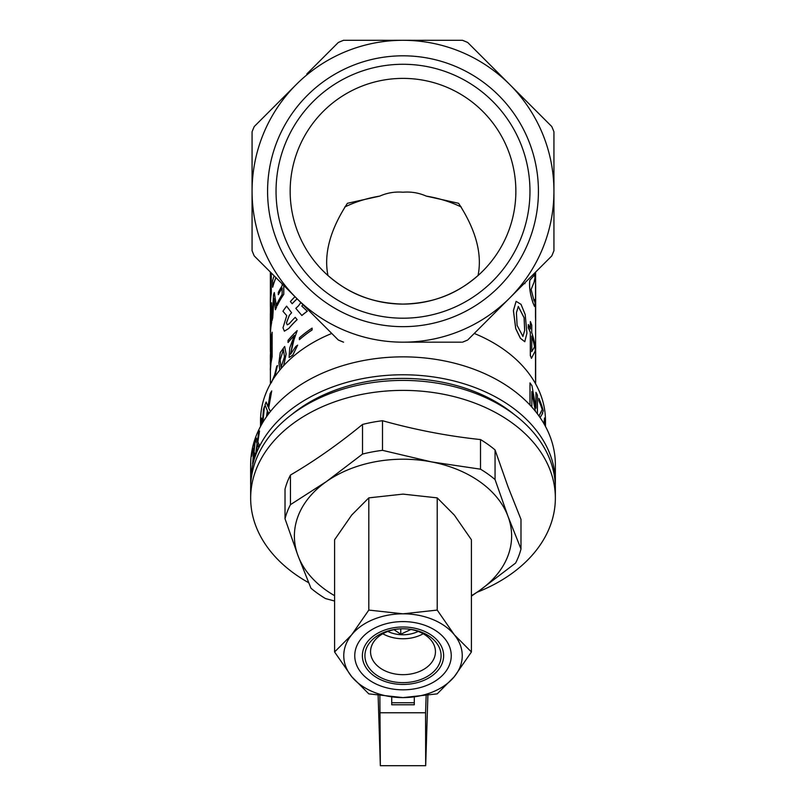 <?xml version="1.0" encoding="UTF-8"?>
<svg xmlns="http://www.w3.org/2000/svg" width="806" height="806" viewBox="0 0 806 806"><rect width="100%" height="100%" fill="white"/><g stroke="black" fill="none" stroke-linecap="round" stroke-linejoin="round"><path stroke-width="1.21" d="M544.765 421.609L545.239 425.981M545.299 426.092L544.796 421.598L544.513 424.671M544.02 423.815L544.513 418.012L543.969 423.714M281.022 367.415L284.488 356.846L283.43 349.552L280.095 359.98L281.022 367.415L280.145 359.99L283.45 349.562M283.762 365.561L286.13 353.995L284.679 346.479L286.08 353.985L283.662 365.682M279.773 370.135L278.906 362.73L280.266 352.534L284.679 346.479M518.278 306.461L524.071 317.755L524.666 330.52L522.903 336.475M524.716 330.5L524.122 317.705L518.308 306.451L516.414 312.788L517.099 325.352L522.923 336.465L524.666 330.52M516.122 301.333L513.392 310.572L515.719 328.657L520.394 338.329L524.797 341.714L520.444 338.308L515.769 328.636L513.432 310.552L516.122 301.333L521.049 304.386L525.2 314.562L526.933 333.16L524.777 341.724M426.303 196.12C418.878 192.846 411.11 191.546 403.01 192.221C394.94 191.536 387.172 192.836 379.707 196.12L347.406 203.303C330.128 229.861 323.649 253.93 327.961 275.521C342.58 287.823 363.566 303.026 403.01 304.094C442.232 303.046 463.44 287.883 478.049 275.521C482.381 253.981 475.893 229.901 458.614 203.303L426.303 196.12A102.977 72.812 0 0 1 461.264 207.001M344.746 207.001A102.977 72.812 0 0 1 379.707 196.12M260.529 426.434L260.529 420.702A142.471 100.75 0 0 1 331.76 333.452M250.706 485.323A152.354 107.732 0 0 1 250.656 482.502A152.354 107.732 0 0 1 403.01 374.77A152.354 107.732 0 0 1 555.354 482.502A152.354 107.732 0 0 1 555.304 485.323M250.656 464.357A152.354 107.732 0 0 1 403.01 356.856A152.354 107.732 0 0 1 555.354 464.588L555.354 482.502M276.045 191.244A126.955 126.955 0 0 1 403.01 64.279A126.955 126.955 0 0 1 529.965 191.244A126.955 126.955 0 0 1 403.01 318.199A126.955 126.955 0 0 1 276.045 191.244M267.582 191.244A135.418 135.418 0 0 1 403.01 55.816A135.418 135.418 0 0 1 538.428 191.244A135.418 135.418 0 0 1 403.01 326.662A135.418 135.418 0 0 1 267.582 191.244M290.16 191.244A112.85 112.85 0 0 1 403.01 78.383A112.85 112.85 0 0 1 515.86 191.244A112.85 112.85 0 0 1 403.01 304.094A112.85 112.85 0 0 1 290.16 191.244M539.023 416.057L542.237 409.519A142.531 100.78 0 0 0 538.882 400.632L538.882 398.335A142.531 100.78 0 0 1 543.264 410.859L542.247 413.156M538.962 415.977L542.186 409.529A142.471 100.75 0 0 0 538.821 400.653L538.882 398.335M535.919 408.088L535.97 392.351A142.531 100.78 0 0 1 537.411 395.111L537.411 413.861M535.335 411.201L531.859 391.676A142.471 100.75 0 0 0 531.839 391.635M531.013 406.174A142.531 100.78 0 0 0 530.005 404.743L529.955 404.763A142.471 100.75 0 0 1 530.751 405.892M529.955 404.763L530.005 382.9A142.531 100.78 0 0 1 531.99 385.772L535.899 408.068A142.531 100.78 0 0 1 535.97 408.189L535.97 392.351M474.25 333.452A142.471 100.75 0 0 1 545.481 420.702L545.481 426.434M306.784 74.001L338.308 42.476A162.228 162.228 0 0 1 343.558 40.3L462.453 40.3A162.228 162.228 0 0 1 467.702 42.476L551.778 126.542A162.228 162.228 0 0 1 553.944 131.791L553.944 250.686A162.228 162.228 0 0 1 551.778 255.935L468.357 339.346M461.526 342.177L403.01 342.177A150.944 150.944 0 0 1 296.276 297.968L254.243 255.935A162.228 162.228 0 0 1 252.066 250.686L252.066 131.791A162.228 162.228 0 0 1 254.243 126.542L296.276 84.509A150.944 150.944 0 0 1 403.01 40.3L365.199 40.3M337.664 339.356L338.308 340.001A162.228 162.228 0 0 0 343.558 342.177L338.308 340.001L296.276 297.968A150.944 150.944 0 0 1 296.276 84.509M260.64 426.243L260.862 421.971L260.781 425.971M261.607 424.49L261.043 421.125A142.531 100.78 0 0 1 261.497 418.082L262.424 422.727M261.497 418.082L262.363 422.717L263.491 409.508A142.531 100.78 0 0 1 264.449 406.516L262.897 422.273M266.474 416.783L267.37 410.677L265.003 404.955A142.531 100.78 0 0 1 266.151 401.993L268.045 406.808M266.151 401.993L267.995 406.788L270.081 393.771A142.531 100.78 0 0 1 271.713 390.93L268.69 408.027L270.433 411.513M268.035 411.876L267.542 415.302M274.111 275.803A132.658 93.798 0 0 0 272.63 280.669L272.69 287.188A132.597 93.758 0 0 1 275.954 277.647M271.3 272.992L271.3 293.616A132.597 93.758 0 0 0 270.403 304.497L270.403 312.748M270.353 355.94L271.259 336.304L272.126 332.233L272.126 356.786L270.977 363.133C270.383 371.223 270.232 372.241 270.494 366.196M286.614 306.139L291.611 312.768L289.374 315.307L286.483 322.934L287.238 324.838L289.304 323.69A132.658 93.798 0 0 1 295.208 317.342L297.142 319.66A132.597 93.758 0 0 0 288.83 328.445L284.367 331.185L282.997 327.76L286.745 315.65L282.946 311.247A132.658 93.798 0 0 1 286.614 306.139L291.611 312.768M300.87 302.562L298.371 305.958A132.658 93.798 0 0 0 295.822 308.345L301.857 315.499A132.597 93.758 0 0 1 307.277 311.237L301.817 306.079L307.277 311.237M297.092 298.784A132.658 93.798 0 0 0 292.145 303.741L292.185 303.761A132.597 93.758 0 0 1 297.122 298.814M302.975 304.668L301.817 306.079L302.935 304.628M270.413 312.597L270.725 317.02A132.658 93.798 0 0 1 271.118 314.008L271.118 305.424A132.658 93.798 0 0 1 271.572 302.764L271.572 322.622A132.658 93.798 0 0 0 270.715 328.395C270.413 332.344 270.292 332.535 270.353 328.969L270.353 315.388A132.658 93.798 0 0 1 270.413 312.597L270.786 317.02M271.572 302.764L271.632 322.632A132.597 93.758 0 0 0 270.766 328.395C270.463 332.344 270.342 332.535 270.413 328.969M273.919 298.673L273.869 298.663A132.658 93.798 0 0 1 273.939 298.442L275.45 309.726A132.597 93.758 0 0 1 276.579 307.056L274.292 292.548A132.658 93.798 0 0 0 273.536 294.805L272.055 320.607A132.597 93.758 0 0 1 272.73 317.856L273.919 298.673A132.597 93.758 0 0 1 273.959 298.563M283.742 285.435L283.742 294.261A132.658 93.798 0 0 0 277.224 305.545L277.224 303.338A132.658 93.798 0 0 1 282.14 294.472L282.14 287.974A132.658 93.798 0 0 0 278.302 294.643L278.352 294.653A132.597 93.758 0 0 1 282.14 288.064M283.793 285.485L283.793 294.281A132.597 93.758 0 0 0 277.274 305.555L277.224 305.545M312.093 328.113L312.093 329.966A132.597 93.758 0 0 0 299.419 339.689L299.379 339.669A132.658 93.798 0 0 1 312.053 329.946L312.093 328.113A132.658 93.798 0 0 0 299.379 337.815L299.379 339.669M297.192 330.621L293.989 339.709L290.533 354.297L295.731 346.53L297.636 345.139L292.81 355.063L289.092 357.511L289.717 347.98L294.392 335.437A132.658 93.798 0 0 0 288.044 342.49L288.044 340.394A132.658 93.798 0 0 1 297.192 330.621L292.618 343.447L290.553 354.308M297.636 345.139L292.86 355.083L289.092 357.511M288.044 342.49L288.095 342.51A132.597 93.758 0 0 1 294.341 335.548M531.476 358.348A132.658 93.798 0 0 0 530.368 355.486L530.308 355.506A132.597 93.758 0 0 1 531.416 358.358L535.224 351.003L535.224 347.648A132.658 93.798 0 0 0 531.748 332.666L531.748 325.161A132.658 93.798 0 0 0 530.368 321.544L530.308 328.908M530.308 355.506L530.308 332.404A132.597 93.758 0 0 0 528.273 327.901L528.323 324.526A132.658 93.798 0 0 1 530.368 329.039L530.368 321.544M535.607 381.722L535.668 381.722A132.658 93.798 0 0 0 535.668 381.349A132.658 93.798 0 0 0 535.537 377.178L535.476 377.178A132.597 93.758 0 0 1 535.607 381.349L535.607 383.847M535.476 377.178L535.537 343.427A132.658 93.798 0 0 1 535.668 347.598L535.668 381.349M535.607 321.151L535.668 321.151A132.658 93.798 0 0 0 535.668 320.778A132.658 93.798 0 0 0 535.537 316.617L535.476 316.617A132.597 93.758 0 0 1 535.607 320.778L535.607 344.857M535.476 316.617L535.537 282.866A132.658 93.798 0 0 1 535.668 287.027L535.668 320.778M534.227 273.476A132.658 93.798 0 0 1 534.993 277.818L534.227 281.213M534.076 300.95L534.509 299.55L535.103 303.872L534.569 306.492L533.038 302.996C530.005 293.757 528.948 286.15 529.864 280.176L533.884 275.702A132.597 93.758 0 0 0 533.512 274.191M534.569 306.492L533.038 302.996M524.575 283.138A132.597 93.758 0 0 1 524.887 283.652L525.089 282.614M271.3 382.85L274.665 374.84L276.74 366.216L277.516 365.501L274.473 377.238M467.702 340.001A162.228 162.228 0 0 1 462.453 342.177M462.453 40.3L451.703 40.3M403.01 40.3A150.944 150.944 0 0 1 509.735 297.968A150.944 150.944 0 0 1 403.01 342.177M250.656 482.502L250.646 464.76A152.405 107.762 0 0 1 250.726 462.886L250.787 464.679A152.354 107.732 0 0 0 250.696 466.543L250.646 466.543A152.405 107.762 0 0 1 250.726 464.679L250.787 464.679M251.714 456.115L251.714 454.332A152.405 107.762 0 0 1 252.046 452.478L252.107 454.272A152.354 107.732 0 0 0 251.764 456.125L251.714 456.115A152.405 107.762 0 0 1 252.046 454.262L252.107 454.272M253.003 448.247L253.739 451.229L254.575 442.837A152.405 107.762 0 0 1 255.23 440.942L254.001 451.975L255.089 455.229A152.405 107.762 0 0 0 254.454 457.133L253.739 454.393L253.104 461.747A152.405 107.762 0 0 0 252.631 463.672L253.487 453.728L252.54 450.171A152.405 107.762 0 0 1 253.003 448.247L253.799 451.239M255.23 440.942L254.061 451.985L255.149 455.239A152.354 107.732 0 0 0 254.505 457.143L254.454 457.133M253.799 454.403L253.155 461.757A152.354 107.732 0 0 0 252.681 463.682L252.631 463.672M256.318 438.061L257.426 441.104L258.625 432.782A152.405 107.762 0 0 1 259.532 430.938L257.799 441.879L259.341 445.224A152.405 107.762 0 0 0 258.444 447.068L257.426 444.277L256.469 451.572A152.405 107.762 0 0 0 255.734 453.456L257.054 443.582L255.593 439.945A152.405 107.762 0 0 1 256.318 438.061L257.477 441.114M259.532 430.938L257.86 441.89L259.401 445.234A152.354 107.732 0 0 0 258.504 447.078L258.444 447.068M257.477 444.287L256.53 451.582A152.354 107.732 0 0 0 255.794 453.466L255.734 453.456M535.537 377.178L535.537 343.427M530.368 355.486L530.308 332.404M528.273 327.901L528.323 327.881A132.658 93.798 0 0 1 530.368 332.394M528.323 327.881L528.323 324.526M534.62 346.882A132.658 93.798 0 0 0 531.748 336.021L531.748 351.618L534.559 346.892A132.597 93.758 0 0 0 531.748 336.183M531.688 351.618L534.559 346.892M535.537 316.617L535.537 282.866M533.088 302.985C530.046 293.727 528.998 286.11 529.925 280.156L533.884 275.702M533.562 274.141A132.658 93.798 0 0 1 533.935 275.692M534.479 281.203L531.124 289.455L534.106 300.95L534.509 299.55M524.605 283.097A132.658 93.798 0 0 1 524.938 283.631M277.466 365.491L274.977 375.918M274.917 375.908L274.503 377.148M278.302 294.643L278.302 292.437A132.658 93.798 0 0 1 282.14 285.767L282.14 283.833M276.579 307.056L276.529 307.046A132.658 93.798 0 0 0 275.39 309.716M274.292 292.548L276.529 307.046M272.73 317.856L272.67 317.846A132.658 93.798 0 0 0 271.995 320.597M273.869 298.663L272.67 317.846M270.353 328.969C270.292 332.535 270.413 332.344 270.715 328.395L270.766 328.395M271.118 323.065L271.118 316.214A132.658 93.798 0 0 0 270.705 319.458L270.433 326.299C270.423 328.495 270.534 328.264 270.776 325.614A132.658 93.798 0 0 1 271.118 323.065M270.705 319.458L270.433 326.299C270.423 328.495 270.534 328.264 270.776 325.614M270.756 319.458A132.597 93.758 0 0 1 271.118 316.597M270.494 326.299C270.473 328.495 270.584 328.264 270.836 325.614M292.145 303.741L290.422 301.525A132.658 93.798 0 0 1 294.996 296.689M301.807 315.468A132.658 93.798 0 0 1 307.237 311.207M291.56 312.748L289.324 315.287L286.432 322.914L287.218 324.828M295.208 317.342L297.142 319.66M284.367 331.185L288.78 328.425A132.658 93.798 0 0 1 297.092 319.639M272.065 332.223L272.126 356.786M272.065 356.776L270.917 363.133C270.332 371.223 270.171 372.241 270.443 366.196M270.353 355.476L270.423 370.448M270.735 361.279C270.423 365.158 270.302 365.612 270.353 362.629L271.259 347.265L270.735 361.279M270.383 364.695L271.31 347.265M270.423 364.453L270.413 362.629M271.249 272.942L271.3 293.616M270.403 307.227A132.658 93.798 0 0 1 270.353 304.497A132.658 93.798 0 0 1 271.249 293.606M270.383 295.893L270.383 280.579A132.658 93.798 0 0 1 270.353 278.483A132.658 93.798 0 0 1 270.494 274.08L270.494 293.585A132.658 93.798 0 0 0 270.353 297.988L270.353 304.497M270.403 295.258L270.403 278.483A132.597 93.758 0 0 1 270.494 275.027M272.63 287.178A132.658 93.798 0 0 1 275.914 277.607M544.453 418.022L545.43 426.344M542.73 413.186L540.091 417.579M535.406 411.292L531.859 391.676M531.839 407.08L531.839 391.545A142.531 100.78 0 0 1 531.91 391.656M530.005 404.743L530.005 382.9M271.713 390.93L268.69 408.027M268.64 408.017L270.403 411.544M268.741 413.69L267.995 411.775L267.471 415.402M264.449 406.516L262.837 422.384M260.862 421.971L260.721 426.082M252.046 452.478L252.046 454.262M250.726 462.886L250.726 464.679M514.409 414.657A146.702 103.742 180 0 0 291.601 414.657M477.031 592.269A152.354 107.732 180 0 0 555.354 498.108L555.354 488.134A152.354 107.732 180 0 0 550.307 460.629A152.354 107.732 180 0 0 383.394 381.309A152.354 107.732 180 0 0 250.656 488.134L250.656 498.108A152.354 107.732 180 0 0 255.704 525.623A152.354 107.732 180 0 0 308.638 582.688M555.354 498.108A152.354 107.732 180 0 0 550.307 470.603A152.354 107.732 180 0 0 383.394 391.283A152.354 107.732 180 0 0 250.656 498.108M495.055 449.929L495.055 479.55L508.022 516.404L520.988 548.987L520.988 519.366L508.022 486.784L495.055 449.929A119.903 84.781 180 0 0 480.507 439.562C447.834 436.117 415.161 429.83 382.497 420.722A119.903 84.781 180 0 0 362.519 424.45C338.49 444.146 314.461 461.022 290.442 475.056A119.903 84.781 180 0 0 285.022 489.151L285.022 518.772L297.988 555.626A108.619 76.802 180 0 0 334.591 595.674M382.497 420.722L382.497 450.342L431.502 461.898A108.619 76.802 180 0 0 326.48 481.514L362.519 454.07L362.519 424.45M382.497 450.342A119.903 84.781 180 0 0 362.519 454.07M520.988 548.987A119.903 84.781 180 0 1 515.578 563.082L479.54 590.526A108.619 76.802 180 0 0 508.022 516.404A108.619 76.802 180 0 0 431.502 461.898L480.507 469.183L480.507 439.562M495.055 479.55A119.903 84.781 180 0 0 480.507 469.183M471.419 595.674A108.619 76.802 180 0 0 479.54 590.526L471.419 596.108M334.591 601.014L325.513 598.576A119.903 84.781 180 0 1 310.955 588.209L297.988 555.626A108.619 76.802 180 0 1 326.48 481.514L290.442 504.677A119.903 84.781 180 0 0 285.022 518.772M290.442 475.056L290.442 504.677M354.761 655.711A48.239 34.114 0 0 1 403.01 621.597A48.239 34.114 0 0 1 451.249 655.711A48.239 34.114 0 0 1 403.01 689.825A48.239 34.114 0 0 1 354.761 655.711M454.312 634.765A59.251 41.892 0 0 1 462.251 655.711A59.251 41.892 0 0 1 454.312 676.657L437.215 693.865L403.01 697.603L368.805 693.865L351.698 676.657L334.591 651.973L351.698 634.765L368.805 610.082L403.01 613.819L437.215 610.082L454.312 634.765L471.419 651.973L454.312 676.657A59.251 41.892 0 0 1 403.01 697.603A59.251 41.892 0 0 1 351.698 676.657A59.251 41.892 0 0 1 351.698 634.765A59.251 41.892 0 0 1 403.01 613.819A59.251 41.892 0 0 1 454.312 634.765M471.419 651.973L471.419 539.758L454.312 515.064L437.215 497.866L403.01 494.118L368.805 497.866L351.698 515.064L334.591 539.758L334.591 651.973M437.215 610.082L437.215 497.866M368.805 610.082L368.805 497.866M387.847 631.441A26.8 18.951 180 0 0 414.385 632.972A26.8 18.951 180 0 0 418.173 631.441M416.783 672.496A32.442 22.941 180 0 0 435.452 651.722A32.442 22.941 180 0 0 389.227 630.947A32.442 22.941 180 0 0 370.559 651.722A32.442 22.941 180 0 0 416.783 672.496M382.81 633.768A32.442 22.941 180 0 0 416.783 636.589A32.442 22.941 180 0 0 423.2 633.768M419.18 680.093A38.084 26.93 180 0 0 437.487 644.276A38.084 26.93 180 0 0 386.84 631.33A38.084 26.93 180 0 0 368.523 667.146A38.084 26.93 180 0 0 419.18 680.093M385.762 629.708A40.622 28.724 180 0 0 366.226 667.912A40.622 28.724 180 0 0 420.258 681.725A40.622 28.724 180 0 0 439.794 643.52A40.622 28.724 180 0 0 385.762 629.708M410.899 629.466L400.763 634.231L394.003 629.677M400.763 628.841L400.763 634.231M378.135 695.558L380.341 765.7L425.679 765.7L427.885 695.558M380.341 765.7L379.878 695.83M426.142 695.83L425.578 712.766L380.432 712.766M391.726 697.17L391.726 704.776L391.726 702.741L414.294 702.741L414.294 704.776L391.726 704.776M414.294 697.17L414.294 704.776M425.578 712.766L425.679 765.7M535.607 284.296L535.607 272.096M270.403 383.847L270.403 370.145M270.403 351.688L270.383 331.629M270.403 322.501L270.403 318.098M270.353 278.483L270.353 272.045"/></g></svg>
